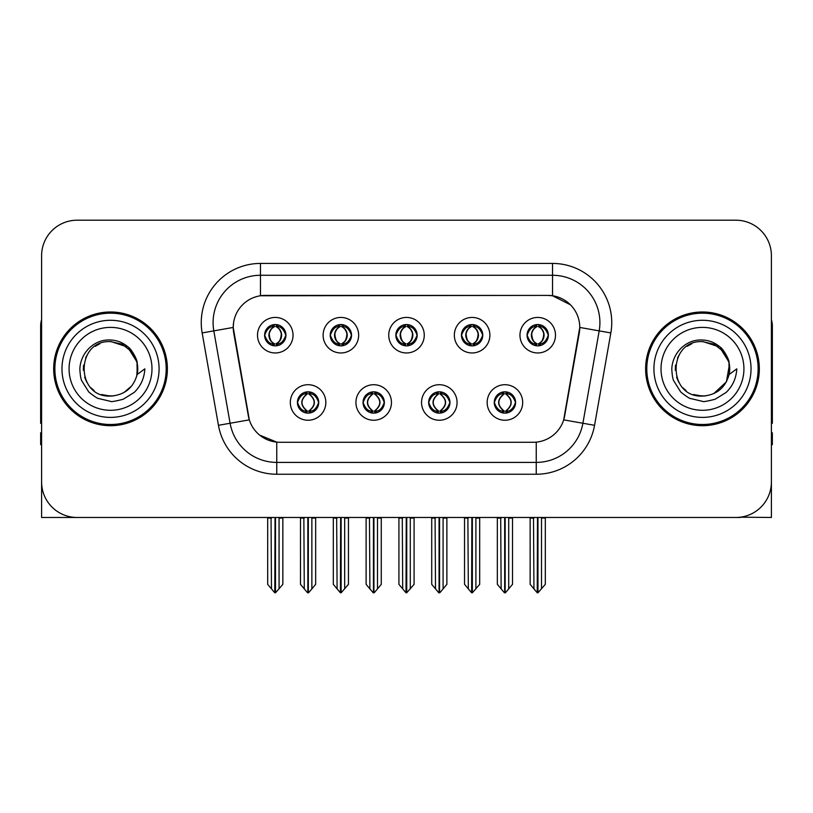 <?xml version="1.0" encoding="UTF-8"?>
<svg xmlns="http://www.w3.org/2000/svg" width="813" height="813" viewBox="0 0 813 813"><rect width="100%" height="100%" fill="white"/><g stroke="black" fill="none" stroke-linecap="round" stroke-linejoin="round"><path stroke-width="1.22" d="M395.84 335.2A10.66 10.66 0 0 0 406.5 345.86A10.66 10.66 0 0 0 417.16 335.2A10.66 10.66 0 0 0 406.5 324.539A10.66 10.66 0 0 0 395.84 335.2L395.941 335.2C398.146 341.155 400.911 344.021 404.244 343.808L403.522 345.434M388.736 335.2A17.764 17.764 0 0 0 406.5 352.964A17.764 17.764 0 0 0 424.264 335.2A17.764 17.764 0 0 0 406.5 317.436A17.764 17.764 0 0 0 388.736 335.2M428.644 402.476A10.66 10.66 0 0 0 439.305 413.136A10.66 10.66 0 0 0 449.965 402.476A10.66 10.66 0 0 0 439.305 391.815A10.66 10.66 0 0 0 428.644 402.476L428.746 402.476C430.768 408.207 433.532 411.083 437.059 411.083L438.319 411.083C431.266 405.341 431.266 399.6 438.319 393.858L437.059 393.858C433.603 393.787 430.829 396.663 428.746 402.476M421.541 402.476A17.764 17.764 0 0 0 439.305 420.24A17.764 17.764 0 0 0 457.069 402.476A17.764 17.764 0 0 0 439.305 384.712A17.764 17.764 0 0 0 421.541 402.476M461.459 335.2A10.66 10.66 0 0 0 472.109 345.86A10.66 10.66 0 0 0 482.77 335.2A10.66 10.66 0 0 0 472.109 324.539A10.66 10.66 0 0 0 461.459 335.2L461.55 335.2C463.766 341.155 466.53 344.021 469.853 343.808L469.131 345.434M454.345 335.2A17.764 17.764 0 0 0 472.109 352.964A17.764 17.764 0 0 0 489.883 335.2A17.764 17.764 0 0 0 472.109 317.436A17.764 17.764 0 0 0 454.345 335.2M527.068 335.2A10.66 10.66 0 0 0 537.728 345.86A10.66 10.66 0 0 0 548.389 335.2A10.66 10.66 0 0 0 537.728 324.539A10.66 10.66 0 0 0 527.068 335.2L527.17 335.2C529.375 341.155 532.139 344.021 535.472 343.808L534.751 345.434M519.964 335.2A17.764 17.764 0 0 0 537.728 352.964A17.764 17.764 0 0 0 555.492 335.2A17.764 17.764 0 0 0 537.728 317.436A17.764 17.764 0 0 0 519.964 335.2M330.23 335.2A10.66 10.66 0 0 0 340.891 345.86A10.66 10.66 0 0 0 351.541 335.2A10.66 10.66 0 0 0 340.891 324.539A10.66 10.66 0 0 0 330.23 335.2L330.322 335.2C332.537 341.155 335.302 344.021 338.635 343.808L337.903 345.434M323.117 335.2A17.764 17.764 0 0 0 340.891 352.964A17.764 17.764 0 0 0 358.655 335.2A17.764 17.764 0 0 0 340.891 317.436A17.764 17.764 0 0 0 323.117 335.2M264.611 335.2A10.66 10.66 0 0 0 275.272 345.86A10.66 10.66 0 0 0 285.932 335.2A10.66 10.66 0 0 0 275.272 324.539A10.66 10.66 0 0 0 264.611 335.2L264.713 335.2C266.918 341.155 269.682 344.021 273.016 343.808L272.294 345.434M257.508 335.2A17.764 17.764 0 0 0 275.272 352.964A17.764 17.764 0 0 0 293.036 335.2A17.764 17.764 0 0 0 275.272 317.436A17.764 17.764 0 0 0 257.508 335.2M297.416 402.476A10.66 10.66 0 0 0 308.076 413.136A10.66 10.66 0 0 0 318.737 402.476A10.66 10.66 0 0 0 308.076 391.815A10.66 10.66 0 0 0 297.416 402.476L297.517 402.476C299.54 408.207 302.304 411.083 305.83 411.083L307.09 411.083C300.038 405.341 300.038 399.6 307.09 393.858L305.83 393.858C302.375 393.787 299.601 396.663 297.517 402.476M290.312 402.476A17.764 17.764 0 0 0 308.076 420.24A17.764 17.764 0 0 0 325.84 402.476A17.764 17.764 0 0 0 308.076 384.712A17.764 17.764 0 0 0 290.312 402.476M363.035 402.476A10.66 10.66 0 0 0 373.695 413.136A10.66 10.66 0 0 0 384.356 402.476A10.66 10.66 0 0 0 373.695 391.815A10.66 10.66 0 0 0 363.035 402.476L363.137 402.476C365.149 408.207 367.923 411.083 371.439 411.083L372.7 411.083C365.647 405.341 365.647 399.6 372.7 393.858L371.439 393.858C367.984 393.787 365.22 396.663 363.137 402.476M355.931 402.476A17.764 17.764 0 0 0 373.695 420.24A17.764 17.764 0 0 0 391.46 402.476A17.764 17.764 0 0 0 373.695 384.712A17.764 17.764 0 0 0 355.931 402.476M494.263 402.476A10.66 10.66 0 0 0 504.924 413.136A10.66 10.66 0 0 0 515.584 402.476A10.66 10.66 0 0 0 504.924 391.815A10.66 10.66 0 0 0 494.263 402.476L494.355 402.476C496.377 408.207 499.152 411.083 502.668 411.083L503.928 411.083C496.875 405.341 496.875 399.6 503.928 393.858L502.668 393.858C499.212 393.787 496.438 396.663 494.355 402.476M487.16 402.476A17.764 17.764 0 0 0 504.924 420.24A17.764 17.764 0 0 0 522.688 402.476A17.764 17.764 0 0 0 504.924 384.712A17.764 17.764 0 0 0 487.16 402.476M233.229 327.385A31.981 31.981 0 0 0 233.717 332.934L248.331 415.839A31.981 31.981 0 0 0 279.824 442.272L533.176 442.272A31.981 31.981 0 0 0 564.669 415.839L579.283 332.934A31.981 31.981 0 0 0 547.799 295.404L265.201 295.404A31.981 31.981 0 0 0 233.229 327.385L233.585 322.649M740.369 517.19L771.405 517.475L771.405 255.729A35.528 35.528 0 0 0 735.867 220.201L77.133 220.201A35.528 35.528 0 0 0 41.595 255.729L41.595 517.475L148.423 517.475M664.577 517.475L740.369 517.475M53.678 368.838A56.849 56.849 0 0 0 110.527 425.687A56.849 56.849 0 0 0 167.376 368.838A56.849 56.849 0 0 0 110.527 311.989A56.849 56.849 0 0 0 53.678 368.838M645.624 368.838A56.849 56.849 0 0 0 702.473 425.687A56.849 56.849 0 0 0 759.322 368.838A56.849 56.849 0 0 0 702.473 311.989A56.849 56.849 0 0 0 645.624 368.838M260.465 263.432L552.535 263.432A59.217 59.217 0 0 1 610.848 332.934L594.557 425.311A59.217 59.217 0 0 1 536.245 474.243L276.755 474.243A59.217 59.217 0 0 1 218.443 425.311L202.152 332.934A59.217 59.217 0 0 1 260.465 263.432L260.465 275.272L552.535 275.272A47.378 47.378 0 0 1 599.191 330.871L582.901 423.258A47.378 47.378 0 0 1 536.245 462.404L276.755 462.404A47.378 47.378 0 0 1 230.099 423.258L213.809 330.871A47.378 47.378 0 0 1 260.465 275.272L260.465 295.759L547.799 295.404L552.535 295.759L570.401 304.773M533.176 442.272L279.824 442.272M276.755 474.243L276.755 442.12L259.693 435.128M610.848 332.934L579.771 327.446L563.683 419.864L594.557 425.311M218.443 425.311L249.317 419.864L233.229 327.446L213.809 330.871A47.378 47.378 0 0 1 213.097 322.649M564.669 415.839L564.476 416.845M248.524 416.845L248.331 415.839M735.867 220.201L77.133 220.201M41.595 255.729L41.595 481.946A35.528 35.528 0 0 0 77.133 517.475L735.867 517.475A35.528 35.528 0 0 0 771.405 481.946L771.405 255.729M506.753 412.974L505.91 411.083L507.17 411.083C510.625 411.165 513.399 408.289 515.483 402.455C513.45 396.724 510.676 393.858 507.17 393.858L507.901 392.242M506.753 391.978L505.91 393.858L507.17 393.858M504.284 411.083L504.284 411.083C497.048 405.341 497.048 399.6 504.284 393.858L504.284 393.858M505.91 393.858L505.91 393.858C512.962 399.6 512.962 405.341 505.91 411.083L505.564 411.083C512.8 405.341 512.8 399.6 505.564 393.858M500.696 517.475L501.133 588.866L504.436 592.799L505.401 592.799L512.505 584.344L512.505 518.064L508.714 518.064L508.714 588.866M505.158 517.475L505.158 592.799M509.151 517.475L508.714 518.064M512.505 517.475L512.505 518.064M504.68 592.799L504.68 517.475M497.343 517.475L497.343 584.344L501.133 588.866M501.133 518.064L497.343 518.064M533.501 517.475L533.938 588.866L537.241 592.799L537.495 517.475M537.962 517.475L537.962 592.799L545.31 584.344L545.31 518.064L541.519 518.064L541.956 517.475M530.147 517.475L530.147 584.344L533.938 588.866M533.938 518.064L530.147 518.064M541.519 588.866L541.519 518.064M545.31 517.475L545.31 518.064M535.889 345.698L536.732 343.808L535.472 343.808M535.889 324.702L536.732 326.592L535.472 326.592C532.037 326.531 529.273 329.397 527.17 335.2M548.389 335.2L548.287 335.2C546.234 329.468 543.47 326.602 539.984 326.592L538.724 326.592C542.108 328.401 543.897 331.267 544.1 335.2C543.897 339.133 542.108 341.999 538.724 343.808L539.984 343.808L540.706 345.434M548.287 335.2C546.153 341.054 543.389 343.919 539.984 343.808M536.732 343.808L537.088 343.808C533.613 341.999 531.773 339.133 531.57 335.2C531.773 331.267 533.613 328.401 537.088 326.592C534.568 327.609 532.779 329.946 531.722 333.594C532.017 339.356 533.806 342.761 537.088 343.808L536.732 343.808C533.348 341.999 531.56 339.133 531.356 335.2C531.56 331.267 533.348 328.401 536.732 326.592L536.732 326.592M538.369 343.808C541.844 341.999 543.684 339.133 543.887 335.2C543.684 331.267 541.844 328.401 538.369 326.592L538.369 326.592C540.889 327.609 542.678 329.946 543.734 333.594C543.44 339.356 541.651 342.761 538.358 343.808L539.253 345.749M441.144 412.974L440.3 411.083L441.561 411.083C445.016 411.165 447.79 408.289 449.863 402.455C447.831 396.724 445.067 393.858 441.561 393.858L442.282 392.242M441.144 391.978L440.3 393.858L441.561 393.858M438.664 411.083L438.664 411.083C431.185 405.341 431.185 399.6 438.674 393.858C431.429 399.6 431.429 405.341 438.664 411.083L437.79 413.024M438.319 393.858L437.475 391.978M440.3 393.858L440.3 393.858C447.353 399.6 447.353 405.341 440.3 411.083L439.945 411.083C447.18 405.341 447.18 399.6 439.945 393.858L440.829 391.927M440.3 411.083L439.945 411.083C447.435 405.341 447.435 399.6 439.935 393.858M435.077 517.475L435.514 588.866L438.817 592.799L439.792 592.799L446.886 584.344L446.886 518.064L443.095 518.064L443.095 588.866M439.548 517.475L439.548 592.799M443.532 517.475L443.095 518.064M446.886 517.475L446.886 518.064M439.071 592.799L439.071 517.475M431.723 517.475L431.723 584.344L435.514 588.866M435.514 518.064L431.723 518.064M375.525 412.974L374.681 411.083L375.941 411.083C379.407 411.165 382.171 408.289 384.254 402.455C382.222 396.724 379.458 393.858 375.941 393.858L376.673 392.242M375.525 391.978L374.681 393.858L375.941 393.858M373.055 411.083L373.055 411.083C365.565 405.341 365.565 399.6 373.065 393.858C365.82 399.6 365.82 405.341 373.055 411.083L372.171 413.024M372.7 393.858L371.856 391.978M374.681 393.858L374.681 393.858C381.734 399.6 381.734 405.341 374.681 411.083L374.336 411.083C381.571 405.341 381.571 399.6 374.336 393.858L375.21 391.927M374.681 411.083L374.336 411.083C381.815 405.341 381.815 399.6 374.326 393.858M369.468 517.475L369.905 588.866L373.208 592.799L374.183 592.799L381.277 584.344L381.277 518.064L377.486 518.064L377.486 588.866M373.929 517.475L373.929 592.799M377.923 517.475L377.486 518.064M381.277 517.475L381.277 518.064M373.452 592.799L373.452 517.475M366.114 517.475L366.114 584.344L369.905 588.866M369.905 518.064L366.114 518.064M309.916 412.974L309.072 411.083L310.332 411.083C313.788 411.165 316.562 408.289 318.645 402.455C316.613 396.724 313.838 393.858 310.332 393.858L311.054 392.242M309.916 391.978L309.072 393.858L310.332 393.858M307.436 411.083L307.436 411.083C300.2 405.341 300.2 399.6 307.436 393.858L307.436 393.858M309.072 393.858L309.072 393.858C316.125 399.6 316.125 405.341 309.072 411.083L308.716 411.083C315.952 405.341 315.952 399.6 308.716 393.858M303.849 517.475L304.286 588.866L307.599 592.799L308.564 592.799L315.657 584.344L315.657 518.064L311.867 518.064L311.867 588.866M308.32 517.475L308.32 592.799M312.304 517.475L311.867 518.064M315.657 517.475L315.657 518.064M307.842 592.799L307.842 517.475M300.495 517.475L300.495 584.344L304.286 588.866M304.286 518.064L300.495 518.064M467.882 517.475L468.329 588.866L471.631 592.799L471.875 517.475M472.353 517.475L472.353 592.799L479.69 584.344L479.69 518.064L475.9 518.064L476.347 517.475M464.538 517.475L464.538 584.344L468.329 588.866M468.329 518.064L464.538 518.064M475.9 588.866L475.9 518.064M479.69 517.475L479.69 518.064M470.28 345.698L471.123 343.808L469.853 343.808M470.28 324.702L471.123 326.592L469.853 326.592C466.428 326.531 463.654 329.397 461.55 335.2M482.77 335.2L482.678 335.2C480.625 329.468 477.851 326.602 474.365 326.592L473.105 326.592C476.489 328.401 478.288 331.267 478.481 335.2C478.288 339.133 476.489 341.999 473.105 343.808L474.365 343.808L475.097 345.434M482.678 335.2C480.544 341.054 477.77 343.919 474.365 343.808M471.123 343.808L471.469 343.808C467.993 341.999 466.164 339.133 465.951 335.2C466.164 331.267 467.993 328.401 471.469 326.592C468.949 327.609 467.16 329.946 466.113 333.594C466.408 339.356 468.197 342.761 471.479 343.808L471.123 343.808C467.739 341.999 465.94 339.133 465.747 335.2C465.94 331.267 467.739 328.401 471.123 326.592L471.123 326.592M472.76 343.808C476.225 341.999 478.064 339.133 478.268 335.2C478.064 331.267 476.225 328.401 472.76 326.592L472.76 326.592C475.27 327.609 477.068 329.946 478.115 333.594C477.82 339.356 476.032 342.761 472.749 343.808L473.633 345.749M402.272 517.475L402.709 588.866L406.012 592.799L406.266 517.475M406.734 517.475L406.734 592.799L414.081 584.344L414.081 518.064L410.291 518.064L410.728 517.475M398.919 517.475L398.919 584.344L402.709 588.866M402.709 518.064L398.919 518.064M410.291 588.866L410.291 518.064M414.081 517.475L414.081 518.064M404.661 345.698L405.504 343.808L404.244 343.808M404.661 324.702L405.504 326.592L404.244 326.592C400.809 326.531 398.045 329.397 395.941 335.2M417.16 335.2L417.059 335.2C415.006 329.468 412.242 326.602 408.756 326.592L407.496 326.592C410.88 328.401 412.669 331.267 412.872 335.2C412.669 339.133 410.88 341.999 407.496 343.808L408.756 343.808L409.478 345.434M417.059 335.2C414.925 341.054 412.161 343.919 408.756 343.808M405.504 326.592C402.12 328.401 400.331 331.267 400.128 335.2C400.331 339.133 402.12 341.999 405.504 343.808L405.86 343.808C402.384 341.999 400.545 339.133 400.342 335.2C400.545 331.267 402.384 328.401 405.86 326.592L405.86 326.592M407.14 326.592L407.14 326.592C410.616 328.401 412.455 331.267 412.658 335.2C412.455 339.133 410.616 341.999 407.14 343.808L407.14 343.808M336.653 517.475L337.1 588.866L340.403 592.799L340.647 517.475M341.125 517.475L341.125 592.799L348.462 584.344L348.462 518.064L344.671 518.064L345.119 517.475M333.31 517.475L333.31 584.344L337.1 588.866M337.1 518.064L333.31 518.064M344.671 588.866L344.671 518.064M348.462 517.475L348.462 518.064M339.051 345.698L339.895 343.808L338.635 343.808M339.051 324.702L339.895 326.592L338.635 326.592C335.2 326.531 332.426 329.397 330.322 335.2M351.541 335.2L351.45 335.2C349.397 329.468 346.623 326.602 343.147 326.592L341.877 326.592C345.261 328.401 347.06 331.267 347.253 335.2C347.06 339.133 345.261 341.999 341.877 343.808L343.147 343.808L343.869 345.434M351.45 335.2C349.316 341.054 346.541 343.919 343.147 343.808M339.895 343.808L340.241 343.808C336.775 341.999 334.936 339.133 334.732 335.2C334.936 331.267 336.775 328.401 340.241 326.592C337.73 327.609 335.932 329.946 334.885 333.594C335.18 339.356 336.968 342.761 340.251 343.808L339.895 343.808C336.511 341.999 334.712 339.133 334.519 335.2C334.712 331.267 336.511 328.401 339.895 326.592L339.895 326.592M341.531 343.808C345.007 341.999 346.836 339.133 347.049 335.2C346.836 331.267 345.007 328.401 341.531 326.592L341.531 326.592C344.051 327.609 345.84 329.946 346.887 333.594C346.592 339.356 344.803 342.761 341.521 343.808L342.405 345.749M271.044 517.475L271.481 588.866L274.784 592.799L275.038 517.475M275.505 517.475L275.505 592.799L282.853 584.344L282.853 518.064L279.062 518.064L279.499 517.475M267.69 517.475L267.69 584.344L271.481 588.866M271.481 518.064L267.69 518.064M279.062 588.866L279.062 518.064M282.853 517.475L282.853 518.064M273.432 345.698L274.276 343.808L273.016 343.808M273.432 324.702L274.276 326.592L273.016 326.592C269.581 326.531 266.816 329.397 264.713 335.2M285.932 335.2L285.83 335.2C283.778 329.468 281.013 326.602 277.528 326.592L276.268 326.592C279.652 328.401 281.44 331.267 281.644 335.2C281.44 339.133 279.652 341.999 276.268 343.808L277.528 343.808L278.249 345.434M285.83 335.2C283.696 341.054 280.932 343.919 277.528 343.808M274.276 343.808L274.631 343.808C271.156 341.999 269.316 339.133 269.113 335.2C269.316 331.267 271.156 328.401 274.631 326.592C272.111 327.609 270.323 329.946 269.266 333.594C269.56 339.356 271.349 342.761 274.642 343.808L274.276 343.808C270.892 341.999 269.103 339.133 268.9 335.2C269.103 331.267 270.892 328.401 274.276 326.592L274.276 326.592M275.912 343.808C279.387 341.999 281.227 339.133 281.43 335.2C281.227 331.267 279.387 328.401 275.912 326.592L275.912 326.592C278.432 327.609 280.221 329.946 281.278 333.594C280.983 339.356 279.194 342.761 275.912 343.808L276.796 345.749M41.595 444.64L40.65 444.64L40.65 432.79L41.595 432.79M41.595 423.258A23.689 23.689 0 0 0 40.65 423.319L40.65 326.196A23.689 23.689 0 0 1 41.595 319.57M771.405 432.79L772.35 432.79L772.35 444.64L771.405 444.64M771.405 319.57A23.689 23.689 0 0 1 772.35 326.196L772.35 423.319A23.689 23.689 0 0 0 771.405 423.258M110.294 396.073L101.432 394.518M94.054 390.525L90.975 387.811M86.788 382.191L84.613 377.222M83.333 370.352L83.546 365.139M85.589 357.872L88.17 353.279M95.162 346.348L99.745 343.818M105.924 395.687L113.18 395.941M110.527 396.083C124.47 395.128 133.352 387.933 137.163 374.498L144.856 368.838C144.287 378.279 140.72 386.155 134.145 392.476L123.149 399.264C115.141 401.307 110.934 401.998 110.527 401.348L98.403 398.482C97.753 398.99 87.702 391.541 88.404 391.399L81.869 380.951C80.863 379.346 80.192 375.393 79.857 369.092C80.385 353.055 94.074 338.919 110.527 340.017C117.163 340.281 123.027 342.619 128.129 347.039C130.781 348.188 137.702 359.783 137.173 363.177A27.236 27.236 0 0 1 137.173 374.478L137.011 362.476L131.696 351.694L122.255 344.255L110.527 341.612C75.385 339.905 75.385 397.76 110.527 396.083L113.718 395.89M123.779 392.628L131.716 385.941M136.757 376.175L137.448 364.691M136.797 361.643L128.383 348.269M126.289 346.623L111.168 341.612M126.33 391.023L128.403 389.386M159.084 368.838A48.556 48.556 0 0 1 110.527 417.394A48.556 48.556 0 0 1 61.971 368.838A48.556 48.556 0 0 1 110.527 320.281A48.556 48.556 0 0 1 159.084 368.838M110.527 424.498A55.67 55.67 0 0 1 54.867 368.838A55.67 55.67 0 0 1 110.527 313.168A55.67 55.67 0 0 1 166.198 368.838A55.67 55.67 0 0 1 110.527 424.498M110.527 410.291A41.453 41.453 0 0 1 69.075 368.838A41.453 41.453 0 0 1 110.527 327.385A41.453 41.453 0 0 1 151.98 368.838A41.453 41.453 0 0 1 110.527 410.291M702.239 396.073L693.377 394.518M685.999 390.525L682.92 387.811M678.733 382.191L676.558 377.222M675.278 370.352L675.481 365.139M677.534 357.872L680.115 353.279M687.107 346.348L691.69 343.818M697.869 395.687L705.125 395.941M702.473 396.083C716.416 395.128 725.298 387.933 729.109 374.498L736.802 368.838C736.232 378.279 732.665 386.155 726.09 392.476L715.094 399.264C707.086 401.307 702.879 401.998 702.473 401.348L690.349 398.482C689.698 398.99 679.648 391.541 680.349 391.399L673.814 380.951C672.808 379.346 672.138 375.393 671.802 369.092C672.331 353.055 686.02 338.919 702.473 340.017C709.109 340.281 714.973 342.619 720.074 347.039C722.727 348.188 729.647 359.783 729.119 363.177A27.236 27.236 0 0 1 729.119 374.478L728.956 362.476L723.641 351.694L714.2 344.255L702.473 341.612C667.331 339.905 667.331 397.76 702.473 396.083L705.664 395.89M713.723 393.634L726.426 381.805L729.393 364.691M728.743 361.643L720.328 348.269M718.235 346.623L703.113 341.612M718.275 391.023L720.348 389.386M751.029 368.838A48.556 48.556 0 0 1 702.473 417.394A48.556 48.556 0 0 1 653.916 368.838A48.556 48.556 0 0 1 702.473 320.281A48.556 48.556 0 0 1 751.029 368.838M702.473 424.498A55.67 55.67 0 0 1 646.802 368.838A55.67 55.67 0 0 1 702.473 313.168A55.67 55.67 0 0 1 758.133 368.838A55.67 55.67 0 0 1 702.473 424.498M702.473 410.291A41.453 41.453 0 0 1 661.02 368.838A41.453 41.453 0 0 1 702.473 327.385A41.453 41.453 0 0 1 743.925 368.838A41.453 41.453 0 0 1 702.473 410.291M552.535 263.432L552.535 295.759M536.245 442.12L536.245 474.243M202.152 332.934L213.809 330.871M502.668 411.083L501.946 412.709M503.084 412.974L503.928 411.083M502.668 393.858L501.946 392.242M503.084 391.978L503.928 393.858M507.17 411.083L507.901 412.709M535.472 326.592L534.751 324.966M539.984 326.592L540.706 324.966M539.568 324.702L538.724 326.592M539.568 345.698L538.724 343.808M437.059 411.083L436.327 412.709M437.475 412.974L438.319 411.083M437.059 393.858L436.327 392.242M441.561 411.083L442.282 412.709M371.439 411.083L370.718 412.709M371.856 412.974L372.7 411.083M371.439 393.858L370.718 392.242M375.941 411.083L376.673 412.709M305.83 411.083L305.099 412.709M306.247 412.974L307.09 411.083M305.83 393.858L305.099 392.242M306.247 391.978L307.09 393.858M310.332 411.083L311.054 412.709M469.853 326.592L469.131 324.966M474.365 326.592L475.097 324.966M473.949 324.702L473.105 326.592M473.949 345.698L473.105 343.808M404.244 326.592L403.522 324.966M408.756 326.592L409.478 324.966M408.339 324.702L407.496 326.592M408.339 345.698L407.496 343.808M338.635 326.592L337.903 324.966M343.147 326.592L343.869 324.966M342.72 324.702L341.877 326.592M342.72 345.698L341.877 343.808M273.016 326.592L272.294 324.966M277.528 326.592L278.249 324.966M277.111 324.702L276.268 326.592M277.111 345.698L276.268 343.808M503.399 413.024L504.294 411.083C496.794 405.341 496.794 399.6 504.294 393.858L503.399 391.927M506.438 391.927L505.554 393.858C513.044 399.6 513.044 405.341 505.554 411.083L506.438 413.024M536.204 345.749L537.088 343.808M536.204 324.651L537.088 326.592M539.253 324.651L538.358 326.592M437.79 391.927L438.674 393.858M440.829 413.024L439.935 411.083M372.171 391.927L373.065 393.858M375.21 413.024L374.326 411.083M306.562 413.024L307.446 411.083C299.956 405.341 299.956 399.6 307.446 393.858L306.562 391.927M309.601 391.927L308.706 393.858C316.206 399.6 316.206 405.341 308.706 411.083L309.601 413.024M470.595 345.749L471.479 343.808M470.595 324.651L471.479 326.592M473.633 324.651L472.749 326.592M404.976 345.749L405.87 343.808C402.577 342.761 400.789 339.356 400.494 333.594C401.551 329.946 403.339 327.609 405.87 326.592L404.976 324.651M408.024 324.651L407.13 326.592C409.661 327.609 411.449 329.946 412.506 333.594C412.211 339.356 410.423 342.761 407.13 343.808L408.024 345.749M339.367 345.749L340.251 343.808M339.367 324.651L340.251 326.592M342.405 324.651L341.521 326.592M273.747 345.749L274.642 343.808M273.747 324.651L274.642 326.592M276.796 324.651L275.912 326.592"/></g></svg>
